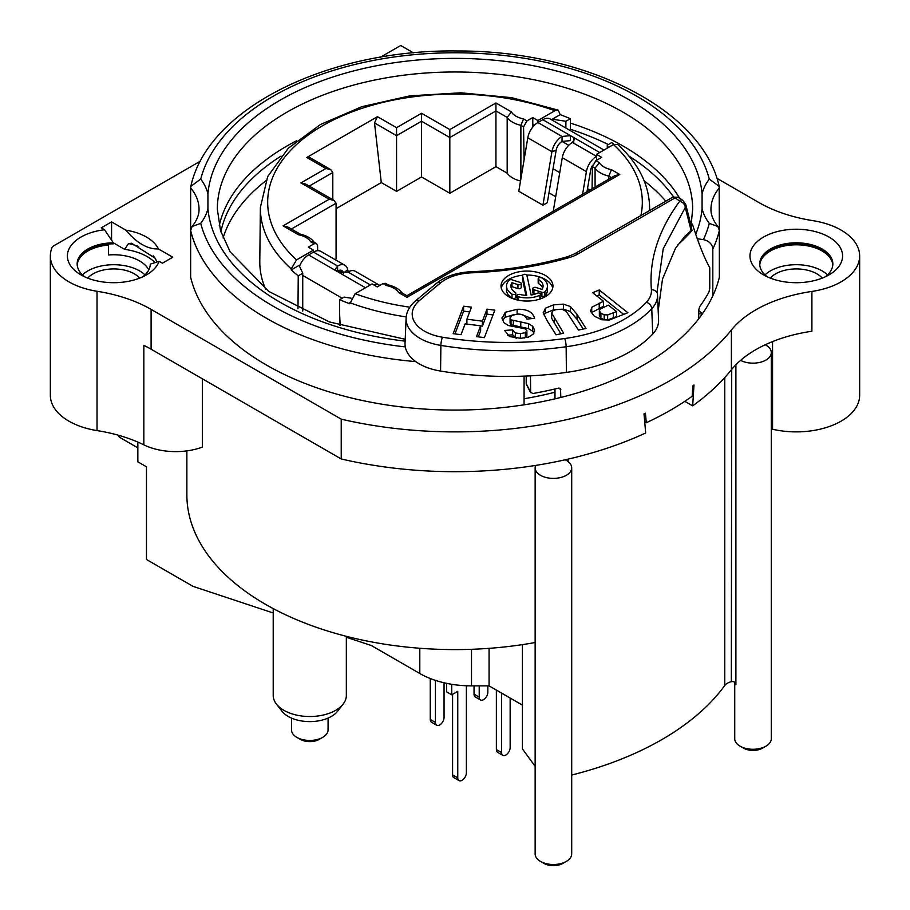 <?xml version="1.0" encoding="UTF-8"?>
<svg xmlns="http://www.w3.org/2000/svg" width="910" height="910" viewBox="0 0 910 910"><rect width="100%" height="100%" fill="white"/><g stroke="black" fill="none" stroke-linecap="round" stroke-linejoin="round"><path stroke-width="1.36" d="M471.505 649.319L471.505 685.867A73.13 42.224 180 0 1 419.794 673.502L371.405 645.565L346.346 637.25M471.505 685.867L489.068 685.867L522.42 705.125L522.42 644.633M479.217 685.867L479.217 697.162A6.097 3.515 -60 0 0 480.48 699.949A6.097 3.515 -60 0 0 485.178 698.323A6.097 3.515 -60 0 0 487.84 692.191L487.84 685.867M435.435 680.373L435.435 722.438A6.097 3.515 120 0 0 436.698 725.224A6.097 3.515 120 0 0 441.396 723.598A6.097 3.515 120 0 0 444.057 717.467L444.057 682.784M480.48 699.949L475.304 696.969A6.097 3.515 -60 0 1 474.042 694.182L474.042 685.867M430.271 678.519L430.271 719.457A6.097 3.515 120 0 0 431.533 722.244L436.698 725.224M452.588 694.33L452.588 774.831A6.097 3.515 120 0 0 453.851 777.618L459.015 780.609A6.097 3.515 120 0 1 457.753 777.822L457.753 691.35L451.724 694.831L446.56 691.839L446.56 683.33M496.371 690.076L496.371 749.556A6.097 3.515 120 0 0 497.634 752.342L502.798 755.334A6.097 3.515 120 0 0 507.496 753.696A6.097 3.515 120 0 0 510.157 747.565L510.157 698.038M467.365 685.799L466.375 686.367L466.375 772.84A6.097 3.515 120 0 1 463.713 778.971A6.097 3.515 120 0 1 459.015 780.609M451.724 694.831L451.724 684.877L452.52 684.422M501.535 693.067L501.535 752.547A6.097 3.515 120 0 0 502.798 755.334M450.291 684.058L451.724 684.877M535.137 766.334L522.42 748.907L522.42 705.125M273.216 612.976L193.011 586.359L146.476 559.491L146.476 466.807L137.854 461.836L137.854 442.089M731.72 369.414L731.333 681.704A12.183 7.041 0 0 0 724.758 685.492A292.508 168.873 180 0 1 571.696 775.047M731.72 681.635A4.88 3.731 -33 0 1 735.416 683.035A4.88 3.731 -33 0 1 735.894 684.695A18.28 10.556 180 0 1 734.905 682.432M202.35 378.787L202.35 447.128A49.311 28.472 180 0 1 143.837 444.842L143.837 345.334A121.883 70.366 0 0 1 144.099 345.459A121.883 70.366 180 0 1 151.094 349.201L341.227 458.97A304.691 175.914 0 0 0 535.626 465.42A304.691 175.914 0 0 0 565.224 459.777A304.691 175.914 0 0 0 645.679 432.978L644.007 413.857A304.691 175.914 0 0 0 645.44 413.185L646.282 422.752L644.712 421.842M684.809 401.333L692.658 405.86A304.691 175.914 0 0 0 731.39 369.813A121.883 70.366 180 0 1 740.604 360.349A121.883 70.366 0 0 1 765.242 344.753A121.883 70.366 180 0 1 809.752 331.558M535.137 642.528A268.131 154.802 180 0 1 186.868 494.801L186.868 450.894M489.068 685.867L489.068 648.352M346.346 636.329L346.346 695.411A36.559 21.112 180 0 1 343.161 704.033A36.559 21.112 180 0 1 283.931 710.335A36.559 21.112 180 0 1 276.401 704.033A36.559 21.112 180 0 1 273.216 695.411L273.216 608.597M343.161 704.033L337.599 711.211A30.474 17.586 180 0 1 288.243 716.466A30.474 17.586 180 0 1 281.975 711.211L276.412 704.033M328.066 718.104L328.066 729.9A18.28 10.556 180 0 1 322.709 737.362A18.28 10.556 180 0 1 296.853 737.362L296.853 737.362A18.28 10.556 180 0 1 291.507 729.9L291.507 718.104M300.3 739.352L296.853 737.362L300.3 739.352A13.411 7.735 180 0 0 319.262 739.352L322.709 737.362M565.224 459.777A18.28 10.556 180 0 1 566.35 460.369A18.28 10.556 180 0 1 571.696 467.831A18.28 10.556 180 0 1 560.412 477.579A18.28 10.556 180 0 1 540.495 475.293A18.28 10.556 180 0 1 535.137 467.831A18.28 10.556 180 0 1 535.626 465.42M571.696 467.831L571.696 853.944A18.28 10.556 180 0 1 566.35 861.406A18.28 10.556 180 0 1 540.495 861.406L540.495 861.406A18.28 10.556 180 0 1 535.137 853.944L535.137 467.831M765.242 344.753A18.28 10.556 180 0 1 765.947 345.129A18.28 10.556 180 0 1 771.293 352.591A18.28 10.556 180 0 1 760.339 362.271A18.28 10.556 180 0 1 740.604 360.349M692.658 405.86L693.989 384.998A304.691 175.914 0 0 1 692.84 385.829L692.169 396.26A304.691 175.914 180 0 1 646.282 422.752M200.541 161.059L52.484 246.542A63.381 36.593 0 0 0 50.346 255.972A63.381 36.593 0 0 0 97.029 291.268A121.883 70.366 180 0 1 151.094 309.389L341.227 419.157A304.691 175.914 0 0 0 731.39 330.012A121.883 70.366 180 0 1 811.902 291.427A63.381 36.593 0 0 0 859.654 255.972A63.381 36.593 0 0 0 812.971 220.675A121.883 70.366 180 0 1 758.906 202.543L716.853 178.269M341.227 419.157L341.227 458.97M143.837 444.842A121.883 70.366 0 0 0 97.029 430.589A63.381 36.593 180 0 1 50.346 395.293L50.346 255.972M155.098 262.728A47.229 27.266 180 0 0 124.659 249.351L113.352 242.822L104.525 229.764L101.226 227.853L111.566 221.881L111.566 240.286M107.073 244.164L108.552 245.017L108.552 254.971A36.559 21.112 180 0 1 148.796 269.906M702.19 314.109L698.721 313.575M77.202 264.924A36.559 21.112 0 0 1 87.872 250.989A36.559 21.112 180 0 1 108.552 245.017M82.457 274.877A36.559 21.112 0 0 1 87.872 270.896A36.559 21.112 180 0 1 144.986 274.877M87.713 278.096A29.256 16.892 0 0 1 93.036 273.876A29.256 16.892 180 0 1 139.731 278.096M772.556 341.58L772.556 429.247A48.753 28.142 0 0 0 771.293 428.985M859.654 255.972L859.654 395.293A63.381 36.593 180 0 1 772.567 429.224M822.287 278.096A29.256 16.892 0 0 0 775.593 273.876A29.256 16.892 180 0 0 770.269 278.096M827.543 274.877A36.559 21.112 0 0 0 770.417 270.896A36.559 21.112 180 0 0 765.014 274.877M832.798 264.924A36.559 21.112 180 0 0 822.128 250.989A36.559 21.112 0 0 0 783.089 246.235A36.559 21.112 0 0 0 759.759 264.924M832.832 264.423A36.559 21.112 0 0 0 822.128 250A36.559 21.112 0 0 0 782.68 245.325A36.559 21.112 0 0 0 759.725 264.423M767.38 276.868A36.559 21.112 180 0 1 759.713 263.934A36.559 21.112 180 0 1 782.282 244.426A36.559 21.112 180 0 1 822.128 248.999A36.559 21.112 180 0 1 832.843 263.934A36.559 21.112 180 0 1 825.165 276.868M829.021 237.066A46.319 26.743 180 0 1 829.021 274.877A46.319 26.743 180 0 1 763.524 274.877L763.524 274.877A46.319 26.743 180 0 1 763.524 237.066A46.319 26.743 180 0 1 829.021 237.066M413.493 52.882L400.707 45.5L380.425 57.216M104.525 229.764A46.319 26.743 180 0 0 69.376 248.248A46.319 26.743 180 0 0 80.979 274.877A46.319 26.743 180 0 0 146.476 274.877A46.319 26.743 180 0 0 159.113 261.272L162.412 263.183L172.752 257.212L158.397 248.919C147.579 249.34 136.75 243.095 125.921 230.173A46.319 26.743 180 0 1 158.397 248.919M125.921 230.173L111.566 221.881M697.185 238.704L703.396 239.66A257.166 148.466 0 0 0 709.288 223.371A95.061 54.884 180 0 1 702.076 208.64L702.088 193.83A95.061 54.884 180 0 1 709.288 179.099A257.166 148.466 0 0 0 455 52.769A257.166 148.466 0 0 0 200.712 179.099A95.061 54.884 180 0 1 207.924 193.83L207.924 208.64A95.061 54.884 180 0 1 200.712 223.371L192.101 226.499L190.645 230.503L190.645 277.266A266.914 154.097 0 0 0 524.08 404.825L524.08 376.126M709.288 223.371L717.899 226.499L719.355 230.503L719.355 277.266A266.914 154.097 0 0 1 712.814 295.852A266.914 154.097 180 0 1 524.08 404.825M524.08 398.739A246.803 142.495 0 0 0 554.782 392.267M223.064 237.931A235.633 136.045 180 0 1 265.822 180.84M644.178 180.84A235.633 136.045 180 0 1 665.813 201.167M265.538 289.084A195.206 112.703 180 0 1 259.794 261.25L260.374 207.457A194.638 112.374 180 0 0 291.223 268.871L296.524 259.896L313.484 250.102L313.484 252.093L308.57 254.925L336.222 270.896L335.471 269.019L337.621 266.027A14.628 8.44 -60 0 1 344.924 265.299A14.628 8.44 -60 0 1 347.722 269.61L348.2 271.863M313.484 250.102L308.319 247.111L314.098 243.778L310.708 241.821A19.497 11.261 0 0 0 298.514 234.78L283.067 225.862L329.181 199.244L334.05 200.416L336.074 203.226L336.074 258.952L335.005 259.566M329.181 199.244L300.903 182.921L325.905 168.498L306.807 157.464L377.468 116.673L374.51 122.918L381.29 182.569L336.074 208.674M381.29 182.569L396.567 191.384L396.567 135.658L421.558 121.223L421.558 176.961L396.567 191.384M520.52 180.976A24.377 14.071 0 0 1 507.177 173.15L495.939 166.655L449.824 193.273L421.558 176.961M555.691 196.731L548.98 192.852M527.8 137.785L518.791 191.282L542.917 205.205L547.331 202.668L556.146 150.332L551.926 151.708L527.8 137.785A14.628 8.44 -60 0 1 537.912 122.52L542.826 119.688A14.628 8.44 120 0 1 550.14 118.96L603.99 150.048M553.257 211.177L562.278 157.68A14.628 8.44 120 0 1 572.379 142.426L574.529 139.423L573.778 137.547L542.826 119.688M649.592 210.54A194.638 112.374 0 0 0 649.626 207.457C649.058 184.32 638.41 163.334 617.685 144.485L613.476 144.565L596.516 154.359L601.681 157.35L595.902 160.683L599.292 162.64A19.497 11.261 0 0 0 611.486 169.681L619.778 174.47L406.906 297.365C406.906 295.181 406.906 295.181 406.906 297.365L398.614 292.576A19.497 11.261 0 0 0 386.42 285.535L383.042 283.579L377.263 286.923L372.088 283.931L355.127 293.725L349.827 303.758A194.649 112.374 180 0 1 339.612 299.697L339.521 325.314M340.169 325.518L339.521 312.005M297.991 308.752L298.241 275.821A194.649 112.374 180 0 1 291.223 269.917L291.223 268.871M377.468 116.673L396.567 127.696L421.558 113.272L449.824 129.584L495.939 102.966L511.386 111.884A19.497 11.261 0 0 0 523.58 118.926L526.958 120.882L532.737 117.549L537.912 120.529L554.872 110.736L558.274 110.167L560.173 114.637A194.649 112.374 180 0 1 570.388 118.698L570.479 130.71M608.358 147.522L607.266 145.168L611.759 142.574A194.649 112.374 180 0 1 613.943 144.326M310.708 241.821L313.7 241.901L316.543 243.55L314.098 243.778M317.67 250.694L317.601 245.802L316.543 243.55M526.958 120.882L523.568 126.888L524.069 159.932M532.737 117.549L532.851 124.568L534.261 125.387M532.384 127.559L532.851 124.568M608.79 179.156L608.79 176.085L611.452 177.621M595.902 160.683L592.399 166.621L592.057 188.825M595.083 187.073L595.083 168.168A24.377 14.071 0 0 0 608.79 176.085L611.486 169.681M520.884 178.804L520.884 125.341L523.568 126.888M495.939 102.966L495.939 166.655M507.177 173.15L507.177 117.424A24.377 14.071 0 0 0 520.884 125.341L523.58 118.926M599.292 162.64L595.083 168.168L592.399 166.621M619.778 174.47L614.898 175.63L406.906 295.716L401.594 292.645L398.614 292.576M386.42 285.535L388.308 284.978M383.042 283.579L385.453 283.329L388.183 284.898M298.514 234.78L300.414 234.223M283.067 225.862L287.947 227.034L300.277 234.154M300.903 182.921L305.783 184.093L334.05 200.416M325.905 168.498L330.774 169.658L332.798 172.479L332.798 199.688M306.807 157.464L309.377 157.305L330.774 169.658M396.567 127.696L396.567 135.658L374.51 122.918M421.558 113.272L421.558 121.223L449.824 137.547L449.824 193.273M449.824 129.584L449.824 137.547L495.939 110.929L507.177 117.424L511.386 111.884M344.924 265.299L320.798 251.365A14.628 8.44 120 0 0 313.484 252.093L337.621 266.027L337.621 270.998A8.531 4.925 -60 0 1 341.887 270.577A8.531 4.925 -60 0 1 343.514 273.091L347.722 269.61M336.814 271.555L337.621 270.998L341.352 273.159M570.388 118.698L565.895 121.292L552.302 119.187L560.173 114.637M339.612 299.697L344.105 297.104L351.078 298.184M291.223 269.917L299.094 265.379L302.734 273.227L302.734 311.049M298.241 275.821L302.734 273.227M568.739 145.293L562.039 141.425L570.468 140.618L570.479 135.647L562.039 136.454A14.628 8.44 120 0 0 551.926 151.708L542.917 205.205M552.302 119.187L552.302 120.211M565.895 121.292L565.895 128.06M537.912 120.529L537.912 122.52L562.039 136.454L562.039 141.425A8.531 4.925 120 0 0 556.146 150.332M299.526 266.311A14.628 8.44 -60 0 1 308.57 254.925M596.516 154.359L596.516 160.331M607.266 145.168L607.266 148.159M379.8 285.456A14.628 8.44 120 0 0 379.402 285.194L355.275 271.271A14.628 8.44 -60 0 0 347.961 271.988L339.521 272.795L336.222 270.896M379.402 285.194A14.628 8.44 120 0 0 373.987 285.035M343.536 273.205L338.884 270.418M586.995 191.748L590.613 170.227A8.531 4.925 -60 0 1 592.569 165.301M582.582 194.296L586.404 171.615A14.628 8.44 -60 0 1 596.516 156.349L572.379 142.426M589.919 190.054L587.507 188.666M559.752 172.638L553.041 168.76M572.947 142.051L573.789 142.529M573.789 141.289L573.778 137.547L599.701 152.527M698.721 310.287A9.748 7.689 -155.1 0 0 702.6 313.518M712.814 295.852L712.814 249.078A9.748 7.689 -155.1 0 0 703.396 239.66M679.736 198.403A237.658 137.217 0 0 0 570.422 123.089M296.728 140.675A237.658 137.217 0 0 0 219.23 225.76M200.712 179.099L190.838 186.345L190.645 187.892A85.312 49.254 180 0 1 199.04 209.198C199.188 214.669 196.879 220.447 192.101 226.499M719.355 230.469L719.162 186.345C702.44 109.052 584.413 50.357 457.138 50.983C328.385 49.106 207.685 108.131 190.838 186.345M190.645 230.48L190.645 187.892M709.288 179.099L719.162 186.345M577.736 254.083A6.097 3.515 -120 0 0 574.688 253.776L672.808 197.129L675.231 197.8L577.736 254.083A31.543 18.211 180 0 1 569.558 257.485A255.79 147.682 180 0 1 471.778 272.807A41.587 24.013 0 0 0 440.52 282.93A1744.311 1007.063 0 0 0 419.294 300.709A41.587 24.013 0 0 0 442.522 337.235A241.469 139.412 0 0 0 564.712 338.531A126.9 73.266 0 0 0 646.407 302.245A41.587 24.013 0 0 0 651.401 289.744C648.932 259.828 658.362 230.321 679.69 201.224L675.231 197.8L677.825 197.208L682.682 200.234L685.731 204.466L685.276 207.469L663.231 248.726L657.259 290.563L657.464 294.135M599.201 289.971L592.694 292.701L603.501 301.29L591.728 307.262L590.647 311.3L594.253 316.123L601.737 319.774L609.302 320.024L627.866 312.744L599.201 289.971L599.201 294.954L596.789 295.966M590.533 310.208L590.647 311.3M560.833 333.799L551.665 318.284L551.665 313.313L552.745 310.947L556.601 309.377L562.209 309.275L566.304 311.47L578.453 330.068L586.006 328.464L577.031 314.371L570.388 306.534L563.426 304.133L553.485 304.861L545.329 308.251L543.338 313.029L547.24 320.934L556.067 334.812L563.62 333.208L551.653 313.017L551.665 317.726M543.247 312.13L543.338 313.029M526.879 330.626L525.354 332.65L520.44 333.64L515.344 332.923L512.66 329.864L504.629 330.444L509.577 336.563L520.816 338.338L528.551 337.075L533.237 334.107L534.523 329.898L532.68 326.258L528.539 323.653L511.022 319.831L510.089 318.227L511.852 315.429L517.46 314.109C522.374 313.904 525.491 315.577 526.799 319.137L534.591 318.284C532.725 311.902 526.901 308.911 517.107 309.309L505.243 312.266L502.058 318.568L504.026 322.822L508.508 325.552L525.047 328.76L526.879 330.626L526.89 335.779L524.331 338.031M502.013 317.806L502.058 318.568M534.568 330.58L534.523 331.24M533.965 333.003L532.68 331.229L528.539 328.624L511.022 324.802L510.089 323.209L510.066 317.943L510.089 322.64M494.835 310.151L486.975 309.15L482.402 321.173L466.898 319.205L471.471 307.182L463.611 306.192L453.157 333.674L461.017 334.675L465.135 323.858L480.628 325.814L476.51 336.643L484.37 337.633L494.835 310.151M508.633 296.649A25.958 14.992 0 0 0 536.923 299.902A25.958 14.992 0 0 0 552.95 286.047A25.958 14.992 0 0 0 545.352 275.457A25.958 14.992 0 0 0 517.062 272.204A25.958 14.992 0 0 0 501.035 286.047A25.958 14.992 0 0 0 508.633 296.649M616.514 311.618L616.514 316.6L607.641 319.911L604.183 319.763L600.907 318.204L599.36 315.952L599.36 310.981L600.168 309.025L608.358 305.146L616.514 311.618L607.641 314.928L604.183 314.78L600.907 313.233L599.349 310.697L599.36 315.406M525.912 295.318L522.59 279.711A2.195 1.263 180 0 1 522.567 279.552L522.567 275.571A2.195 1.263 0 0 1 524.626 274.308A2.195 1.263 0 0 1 526.947 275.423L531.11 295.033A16.084 9.293 0 0 0 537.116 293.27A2.195 1.263 0 0 1 539.448 293.111A2.195 1.263 0 0 1 540.688 294.248A2.195 1.263 0 0 1 539.88 295.238L539.88 299.06M522.567 275.571A2.195 1.263 0 0 0 522.59 275.73L526.753 295.34A16.084 9.293 0 0 1 520.19 294.465A2.195 1.263 0 0 0 517.073 295.613A2.195 1.263 0 0 0 518.336 296.762A20.475 11.819 0 0 0 539.88 295.238M538.754 279.711A16.084 9.293 0 0 1 543.077 286.047A16.084 9.293 0 0 1 541.996 289.403L536.047 287.503A2.195 1.263 0 0 0 532.794 288.606A2.195 1.263 0 0 0 533.92 289.721L541.916 292.281A2.195 1.263 0 0 0 544.897 291.78A20.475 11.819 0 0 0 547.467 286.047A20.475 11.819 0 0 0 541.973 277.994A2.195 1.263 0 0 0 539.562 277.675A2.195 1.263 0 0 0 538.174 278.847A2.195 1.263 0 0 0 538.754 279.711L538.754 283.692A2.195 1.263 180 0 1 538.174 282.828L538.174 278.847M517.938 284.602L517.938 288.584A2.195 1.263 180 0 0 521.191 287.469L521.191 283.488A2.195 1.263 0 0 1 517.938 284.602L511.989 282.703A16.084 9.293 0 0 0 510.908 286.047A16.084 9.293 0 0 0 515.231 292.383A2.195 1.263 0 0 1 515.822 293.248A2.195 1.263 0 0 1 514.423 294.43A2.195 1.263 0 0 1 512.023 294.112L512.023 298.093A20.475 11.819 180 0 1 506.517 290.028L506.517 286.047A20.475 11.819 0 0 0 512.023 294.112M521.191 283.488A2.195 1.263 0 0 0 520.065 282.384L512.068 279.825A2.195 1.263 0 0 0 509.088 280.314A20.475 11.819 0 0 0 506.517 286.047M698.721 318.807L698.721 309.935L699.676 306.647A265.697 153.403 0 0 0 709.049 291.769L709.755 288.424L709.755 267.642C704.397 258.212 698.63 243.721 692.419 224.156A265.697 153.403 180 0 1 691.077 225.68L692.021 230.594L690.383 226.601L691.077 225.68M690.406 222.905L692.419 224.156M526.31 376.035L526.31 383.838L530.462 391.937L532.794 393.529A265.697 153.403 0 0 0 558.569 388.115L560.81 389.548L559.73 388.115M560.526 388.65L560.81 397.442M526.207 376.046L526.207 383.44A2.434 1.41 180 0 0 526.31 383.838A2.434 1.911 152.8 0 0 526.469 384.555L530.632 392.654L530.462 375.841M526.469 384.555A2.434 2.434 0 0 1 526.207 383.44A2.434 1.41 180 0 1 526.31 383.042M419.294 300.709A6.097 4.129 -130.6 0 0 415.324 301.051C409.466 306.204 406.395 311.937 406.11 318.25L405.041 343.286A48.753 28.142 0 0 0 440.588 371.075A248.635 143.541 0 0 0 566.395 372.406A134.066 77.407 0 0 0 652.709 334.072A48.753 28.142 0 0 0 658.578 319.956L657.509 294.92A47.684 27.527 0 0 0 657.486 294.385A6.097 4.971 -4.4 0 0 657.475 294.26L657.259 290.574M658.192 310.685L662.503 279.051L675.527 248.214L685.025 236.134L691.156 230.719L685.276 207.469A6.097 4.561 36.9 0 0 679.69 201.224M685.731 204.466L690.781 224.19L690.599 226.249M623.771 314.462L599.201 294.954M603.501 301.29L603.501 306.272L591.25 312.835M583.208 329.056L577.031 319.342L570.388 311.516L563.426 309.104L553.485 309.844L545.329 313.222L543.918 314.837M531.986 318.568L520.793 314.303M516.345 338.258L512.66 334.846L507.439 335.221M514.446 314.462L505.243 317.249L502.513 320.422M493.027 314.894L486.975 314.121L482.402 326.144L480.628 325.916M480.628 325.814L480.628 330.796L478.319 336.871M469.674 311.925L463.611 311.163L454.966 333.913M512.66 329.864L512.66 334.846M486.975 309.15L486.975 314.121M463.611 306.192L463.611 311.163M466.898 319.205L466.898 324.085M482.402 321.173L482.402 326.144M552.723 288.038A25.958 14.992 0 0 0 545.352 279.438A25.958 14.992 0 0 0 526.753 275.048M522.647 275.252A25.958 14.992 0 0 0 501.262 288.038M517.142 299.913A2.195 1.263 180 0 1 517.073 299.595L517.073 295.613M540.688 294.248L540.688 298.23A2.195 1.263 180 0 1 540.369 298.901M547.467 286.047L547.467 290.028A20.475 11.819 180 0 1 544.897 295.761A2.195 1.263 180 0 1 541.916 296.25L540.688 295.864M542.713 288.038A16.084 9.293 0 0 0 538.754 283.692M535.103 294.078L533.92 293.702A2.195 1.263 180 0 1 532.794 292.588L532.794 288.606M517.938 288.584L511.989 286.673A16.084 9.293 0 0 0 511.284 288.038M515.822 293.248L515.822 297.229A2.195 1.263 180 0 1 514.423 298.412A2.195 1.263 180 0 1 512.023 298.093M511.989 282.703L511.989 286.673M124.659 249.351L128.526 243.584L131.631 243.266L155.246 258.281L156.907 262.103M77.168 264.423A36.559 21.112 0 0 1 113.352 243.812L113.352 242.822A36.559 21.112 0 0 0 77.157 263.934A36.559 21.112 0 0 0 84.835 276.868M159.113 261.272L150.286 264.139A36.559 21.112 0 0 1 142.62 276.868M543.941 863.397L540.495 861.406L543.941 863.397A13.411 7.735 180 0 0 562.903 863.397L566.35 861.406M771.293 352.591L771.293 738.715A18.28 10.556 180 0 1 765.947 746.177L762.489 748.168A13.411 7.735 180 0 1 743.538 748.168L740.092 746.177A18.28 10.556 180 0 1 734.734 738.715L734.734 682.295M765.947 746.177A18.28 10.556 180 0 1 740.092 746.177L743.538 748.168M735.894 364.762L735.894 684.695M137.854 447.845L120.438 437.79A18.28 10.556 -60 0 1 117.902 435.094M479.217 697.162L474.042 694.182M435.435 722.438L430.271 719.457M457.753 777.822L452.588 774.831M501.535 752.547L496.371 749.556M724.758 377.57L724.758 685.492M568.102 459.118L568.102 461.541M419.794 648.261L419.794 673.502M731.39 369.813L731.39 330.012M151.094 349.201L151.094 309.389M97.029 430.589L97.029 291.268M811.902 291.427L811.902 331.24A63.381 36.593 180 0 1 809.729 331.536M406.213 316.93A194.638 112.374 180 0 1 349.827 302.7M554.872 110.736A187.323 108.153 0 0 0 322.538 125.762A187.323 108.153 0 0 0 296.524 259.896M640.89 215.556A187.323 108.153 0 0 0 613.476 144.565M355.127 293.725A187.323 108.153 0 0 0 409.83 307.193M291.393 229.024L336.074 203.226M309.229 186.084L332.798 172.479M302.734 275.434L342.183 298.218M339.521 272.795L365.456 287.765M347.961 271.988L370.37 284.932M586.404 171.615L562.278 157.68M220.88 231.834A235.781 136.125 180 0 1 281.042 156.088M570.468 129.288A235.781 136.125 180 0 1 608.324 144.553M628.958 156.088A235.781 136.125 180 0 1 673.491 196.81M405.212 339.293L329.477 321.969L268.7 291.382L230.173 251.911L220.527 230.662L217.342 209.198A237.658 137.217 180 0 1 455 71.981A237.658 137.217 180 0 1 692.658 209.198L691.27 223.439M405.132 341.148A247.418 142.847 180 0 1 207.924 208.629M702.076 208.64A247.418 142.847 180 0 1 695.672 234.359M207.924 193.83A247.418 142.847 180 0 1 454.989 58.388A247.418 142.847 180 0 1 702.076 193.819M200.712 223.371A257.166 148.466 0 0 0 405.291 346.903M190.645 230.503A266.914 154.097 0 0 0 415.802 361.623M712.814 249.078A266.914 154.097 0 0 0 719.355 230.503M717.899 226.499C713.121 220.447 710.812 214.669 710.96 209.198A85.312 49.254 180 0 1 719.355 187.892M569.558 257.485A6.097 2.229 -106.1 0 0 567.863 256.609C537.548 265.333 505.437 270.361 471.551 271.692C457.116 272.409 445.479 276.242 436.663 283.192L415.324 301.051M679.474 200.427A6.097 3.64 -58.2 0 1 682.671 200.223M692.021 230.594A265.697 153.403 180 0 1 677.415 245.188M554.986 388.979L554.986 398.853M471.778 272.807L471.551 271.692M440.52 282.93A6.097 4.061 -129.3 0 0 436.663 283.192M406.11 318.25A47.684 27.527 0 0 0 440.872 345.425A247.565 142.927 0 0 0 566.145 346.744A132.996 76.781 0 0 0 651.765 308.717A47.684 27.527 0 0 0 657.509 294.92L657.475 294.26M442.522 337.235A6.097 1.342 99.2 0 0 440.872 345.425L440.588 371.075M564.712 338.531A6.097 1.172 82 0 1 566.145 346.744L566.395 372.406M646.407 302.245A6.097 4.379 43.2 0 1 651.765 308.717L652.709 334.072M651.401 289.744A6.097 4.971 -4.4 0 1 657.475 294.237M591.728 307.262L591.728 312.232M599.235 303.087L599.235 308.069M613.34 312.949L613.34 317.931M600.907 313.233L600.907 318.204M604.183 314.78L604.183 319.763M607.641 314.928L607.641 319.911M577.031 314.371L577.031 319.342M554.315 318.591L554.315 323.573M545.329 308.251L545.329 313.222M553.485 304.861L553.485 309.844M563.426 304.133L563.426 309.104M570.388 306.534L570.388 311.516M517.107 309.309L517.107 314.121M511.022 319.831L511.022 324.802M513.365 320.855L513.365 325.825M520.77 322.003L520.77 326.974M528.539 323.653L528.539 328.624M532.68 326.258L532.68 331.229M515.344 332.923L515.344 337.906M520.44 333.64L520.44 338.349M525.354 332.65L525.354 337.621M526.879 330.978L526.879 335.597M505.243 312.266L505.243 317.249M522.59 275.73L522.59 279.711M518.336 296.762L518.336 300.186M544.897 291.78L544.897 295.761M533.92 289.721L533.92 293.702M541.916 292.281L541.916 296.25M128.526 243.584A44.601 25.753 180 0 1 138.707 246.542M153.21 255.892A44.601 25.753 180 0 1 155.803 259.327M649.626 207.457L649.66 210.494M558.274 110.167L511.568 97.666L460.904 92.797L409.83 95.857L361.918 106.663L320.468 124.499L288.311 148.25L267.711 176.529L260.374 207.457M402.357 293.361C399.604 289.3 394.826 286.468 388.035 284.875M314.462 242.606C311.698 238.545 306.92 235.724 300.129 234.12M574.688 253.776L567.863 256.609M554.782 389.025L554.782 398.899M672.808 197.129L677.825 197.208"/></g></svg>
